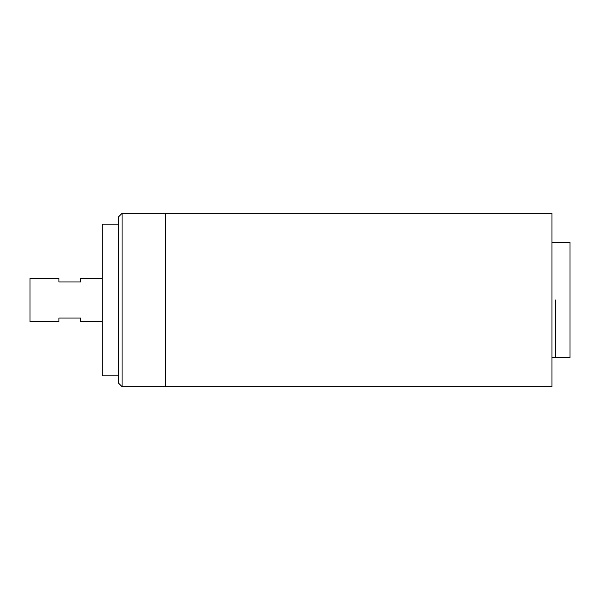 <?xml version="1.0" encoding="UTF-8"?>
<svg xmlns="http://www.w3.org/2000/svg" width="600" height="600" viewBox="0 0 600 600"><rect width="100%" height="100%" fill="white"/><g stroke="black" fill="none" stroke-linecap="round" stroke-linejoin="round"><path stroke-width="0.9" d="M555.555 300L555.555 357.795L555.555 300M551.94 300L551.94 386.692L165.442 386.692L165.442 213.308L165.442 386.692L122.093 386.692L122.093 213.308L551.94 213.308L551.94 300M551.94 357.795L570 357.795L570 242.205L551.94 242.205M118.477 224.145L102.225 224.145L102.225 375.855L118.477 375.855M122.093 386.692L118.477 383.077L118.477 216.923L122.093 213.308M102.225 321.675L80.573 321.675L80.573 318.06L58.898 318.06L58.898 321.675L30 321.675L30 278.325L58.898 278.325L58.898 281.94L80.573 281.94L80.573 278.325L102.225 278.325"/></g></svg>
